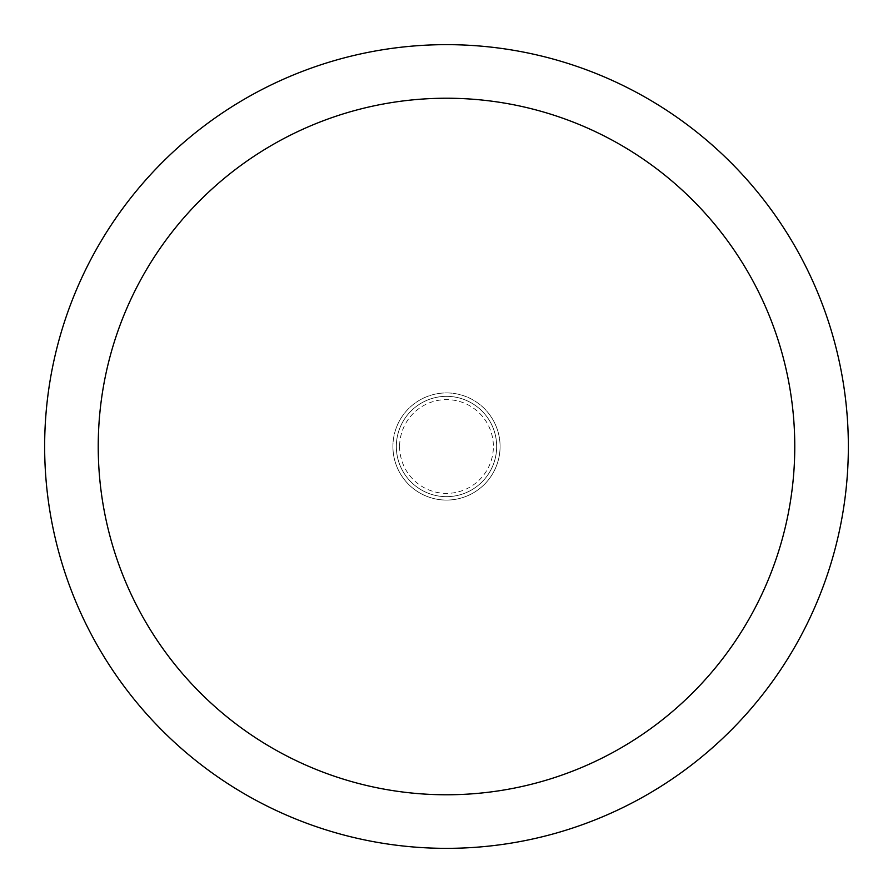 <?xml version="1.0" encoding="UTF-8"?>
<svg xmlns="http://www.w3.org/2000/svg" width="893" height="893" viewBox="0 0 893 893"><rect width="100%" height="100%" fill="white"/><g stroke="black" fill="none" stroke-linecap="round" stroke-linejoin="round"><path stroke-width="0.67" stroke-dasharray="4.46 3.35" d="M848.35 446.5A401.85 401.85 0 0 1 446.5 848.35A401.85 401.85 0 0 1 44.65 446.5A401.85 401.85 0 0 1 446.5 44.65A401.85 401.85 0 0 1 848.35 446.5M496.664 446.5A50.164 50.164 0 0 0 446.5 396.336A50.164 50.164 0 0 0 396.336 446.5A50.164 50.164 0 0 0 446.5 496.664A50.164 50.164 0 0 0 496.664 446.5A50.164 50.164 0 0 0 446.5 396.336A50.164 50.164 0 0 0 396.336 446.5A50.164 50.164 0 0 0 446.5 496.664A50.164 50.164 0 0 0 496.664 446.5A50.164 50.164 0 0 0 446.5 396.336A50.164 50.164 0 0 0 396.336 446.5A50.164 50.164 0 0 0 446.5 496.664A50.164 50.164 0 0 0 496.664 446.5M392.92 446.5A53.58 53.58 0 0 0 446.5 500.08A53.58 53.58 0 0 0 500.08 446.5A53.58 53.58 0 0 1 446.5 500.08A53.58 53.58 0 0 1 392.92 446.5A53.58 53.58 0 0 1 446.5 392.92A53.58 53.58 0 0 1 500.08 446.5A53.58 53.58 0 0 0 446.5 392.92A53.58 53.58 0 0 0 392.92 446.5A53.58 53.58 0 0 0 446.5 500.08A53.58 53.58 0 0 0 500.08 446.5M399.618 446.5A46.883 46.883 0 0 0 446.5 493.382A46.883 46.883 0 0 0 493.382 446.5A46.883 46.883 0 0 0 446.5 399.618A46.883 46.883 0 0 0 399.618 446.5"/><path stroke-width="1.34" d="M44.65 446.5A401.85 401.85 0 0 0 446.5 848.35A401.85 401.85 0 0 0 848.35 446.5A401.85 401.85 0 0 0 446.5 44.65A401.85 401.85 0 0 0 44.65 446.5M794.77 446.5A348.27 348.27 0 0 1 446.5 794.77A348.27 348.27 0 0 1 98.23 446.5A348.27 348.27 0 0 1 446.5 98.23A348.27 348.27 0 0 1 794.77 446.5"/></g></svg>
